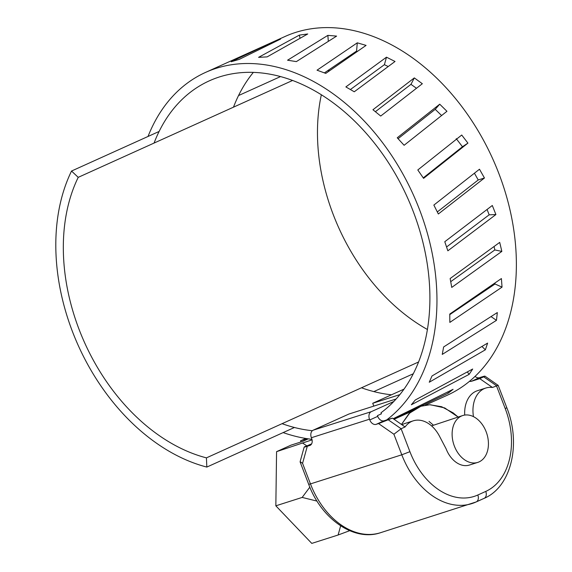 <?xml version="1.0" encoding="UTF-8"?>
<svg xmlns="http://www.w3.org/2000/svg" width="572" height="572" viewBox="0 0 572 572"><rect width="100%" height="100%" fill="white"/><g stroke="black" fill="none" stroke-linecap="round" stroke-linejoin="round"><path stroke-width="0.86" d="M393.221 418.704L453.067 389.317L448.434 393.05L393.729 419.062M472.679 369.026L469.147 374.36L411.339 404.769L415.293 399.985L472.679 369.026M487.623 343.1L485.363 349.814L429.257 382.232L431.996 375.983L487.623 343.1M497.318 312.555L496.467 320.356L442.256 354.418L443.629 346.968L497.318 312.555M501.401 278.55L502.037 287.13L449.849 322.408L449.764 314.064L501.401 278.55M499.706 242.392L501.844 251.401L451.744 287.423L450.15 278.528L499.706 242.392M492.306 205.484L495.91 214.55L447.855 250.815L444.78 241.72L492.306 205.484M148.034 136.472A196.868 138.96 65.7 0 1 205.527 72.422L284.949 36.522A196.868 138.96 65.7 0 1 498.877 173.581A196.868 138.96 65.7 0 1 447.104 395.316L425.303 405.169M478.106 182.969L438.345 213.985L433.855 205.069L479.486 169.226L484.455 177.992L478.106 182.969M205.527 72.422A196.868 138.96 65.7 0 1 419.455 209.474A196.868 138.96 65.7 0 1 386.608 419.97M311.94 439.332A196.868 138.96 65.7 0 1 283.14 432.589M349.692 530.687L338.116 535.006L340.64 525.854M317.024 501.101L302.166 497.425L309.831 487.158M154.061 143.071A187.637 132.447 65.7 0 1 209.323 80.831A187.637 132.447 65.7 0 1 413.227 211.461A187.637 132.447 65.7 0 1 381.002 412.762L381.41 413.821L377.441 415.615L377.727 416.359A6.149 4.34 -114.3 0 0 384.077 420.77L392.378 418.125L405.083 426.948A29.608 20.899 -107.7 0 1 413.27 420.828A29.608 20.899 -107.7 0 1 439.396 436.028L446.088 448.784A24.61 17.375 72.3 0 0 469.448 465.05L477.749 462.405A24.61 17.375 72.3 0 0 486.157 431.781A24.61 17.375 72.3 0 0 462.805 415.515A24.61 17.375 72.3 0 0 454.39 446.139A24.61 17.375 72.3 0 0 477.749 462.405M462.805 415.515L431.56 425.883M456.256 138.66L462.462 146.747L423.266 177.885M398.083 138.681L435.228 109.323L441.591 115.537M375.404 111.683L410.968 84.349L416.459 88.267M350.429 89.504L384.405 64.686L388.188 66.516M324.424 72.873L356.57 51.094L357.443 51.33M474.424 173.216L478.228 179.973L437.337 211.912M233.483 107.178A187.637 132.447 65.7 0 1 253.339 72.401M312.355 430.716A187.637 132.447 65.7 0 1 282.075 423.673M391.498 394.794A187.637 132.447 65.7 0 1 361.49 387.78M420.935 406.263L414.457 409.337L408.837 413.863L401.48 424.445L409.709 413.027L420.928 406.263L429.736 404.754L441.627 406.713L453.117 412.848L458.086 417.017L444.701 407.929L430.33 404.747M305.384 446.382C303.36 447.347 303.989 447.318 307.278 446.31L302.574 463.341L300.136 461.647L304.168 447.061L311.633 443.865M487.087 209.488L489.16 214.822L446.596 246.961M494.065 246.546L494.83 249.943L450.75 281.66M494.966 283.018L495.023 283.998L449.778 314.629M300.994 441.963L300.557 440.819L305.777 438.459M338.116 535.006L311.783 543.4L275.84 505.82L276.569 451.658L290.941 445.166L302.366 441.52L308.279 438.853M307.228 438.695L300.557 440.819M276.569 451.658L312.062 439.854M307.278 446.31L310.36 445.238M384.077 420.77L376.133 424.36L378.571 423.587L392.378 418.125M475.089 376.376A6.149 4.34 -114.3 0 0 479.379 377.699L481.817 376.919C485.099 375.911 485.735 375.883 483.712 376.848L484.92 376.14L498.162 385.335L492.449 387.466L479.744 378.643L483.712 376.848L496.417 385.664L505.226 408.601A67.675 47.776 72.3 0 1 485.75 491.419L477.813 495.009A67.675 47.776 72.3 0 1 409.917 451.68L401.115 428.743L393.901 434.234L378.571 423.587M479.379 377.699L471.442 381.288L479.744 378.643M405.083 426.948L401.115 428.743L388.409 419.919M473.466 416.638A29.608 20.899 -107.7 0 1 485.814 388.038A29.608 20.899 -107.7 0 1 492.449 387.466M401.987 424.796A29.608 20.899 -107.7 0 1 404.969 423.473L413.27 420.828M464.707 415.072A29.608 20.899 -107.7 0 1 477.506 390.683L485.814 388.038M309.709 445.531A6.149 4.34 65.7 0 0 310.045 445.402A6.149 4.34 65.7 0 0 311.661 438.474L311.375 437.73A6.149 4.34 -107.7 0 1 313.149 430.201L371.271 411.676A6.149 4.34 72.3 0 0 369.498 419.204L369.784 419.948L377.727 416.359M396.153 398.984L348.884 414.049L313.149 430.201M393.836 401.48L371.271 411.676M373.802 406.113L372.715 403.281L399.871 394.623M404.039 389.124L372.715 403.281M376.133 424.36A6.149 4.34 65.7 0 1 369.784 419.948M471.442 381.288A6.149 4.34 65.7 0 1 469.512 381.317M306.706 445.781L302.903 443.264M275.84 505.82L302.166 497.425M272.787 42.071L280.58 39.06L239.239 59.388L231.195 61.726L272.787 42.071L273.03 42.693M299.328 35.121L307.736 33.97L267.138 56.885L258.58 57.35L299.328 35.121L300.043 38.231M327.863 35.371L336.608 36.108L296.353 61.612L287.559 60.21L327.863 35.371L328.314 41.284M357.285 42.828L366.087 45.395L325.775 73.395L317.031 70.192L357.285 42.828L356.57 51.094M386.479 57.186L395.03 61.476L354.254 91.777L345.867 86.915L386.479 57.186L384.405 64.686M414.314 77.906L422.336 83.726L380.709 116.052L372.951 109.738L414.314 77.906L410.968 84.349M439.725 104.19L446.947 111.297L404.111 145.288L397.24 137.788L439.725 104.19L435.228 109.323M461.726 135.028L467.925 143.122L423.58 178.357L417.803 169.97L461.726 135.028M505.226 408.601L506.813 407.722L498.162 385.335M447.812 391.927L448.434 393.05M467.331 371.957L469.147 374.36M481.96 346.496L485.363 349.814M491.069 316.609L496.467 320.356M495.023 283.998L502.037 287.13M494.83 249.943L501.844 251.401M489.16 214.822L495.91 214.55M478.228 179.973L484.455 177.992M462.462 146.747L467.925 143.122M294.416 427.491L206.828 467.074A187.809 132.568 65.7 0 1 78.9 346.918A187.809 132.568 65.7 0 1 71.529 171.042L159.109 131.46M280.509 76.591L238.531 95.567M413.306 373.752L373.838 391.591M292.557 80.473L78.221 177.349L71.529 171.042M427.427 329.501A177.971 125.625 65.7 0 1 321.342 94.788M328.342 71.586A177.971 125.625 65.7 0 1 329.129 69.648M418.604 361.969L206.428 457.865A177.971 125.625 65.7 0 1 85.207 344.001A177.971 125.625 65.7 0 1 78.221 177.349M206.828 467.074L206.428 457.865M433.269 425.039L429.021 421.4M369.498 419.204L311.375 437.73M302.574 463.341L310.46 483.905L401.794 454.797L393.901 434.234M483.805 498.477A6.149 4.34 -114.3 0 0 484.134 498.348L476.19 501.937A6.149 4.34 -114.3 0 1 475.861 502.066A73.824 52.116 -107.7 0 1 471.864 503.596A73.824 52.116 -107.7 0 1 401.794 454.797L409.917 451.68M380.537 532.704C354.175 541.856 321.364 519.026 308.694 484.312L310.46 483.905A73.824 52.116 72.3 0 0 380.537 532.704L476.19 501.937A6.149 4.34 -114.3 0 0 477.813 495.009M506.813 407.722C521.407 443.829 511.261 487.015 484.134 498.348A6.149 4.34 -114.3 0 0 485.75 491.419M411.647 411.339L394.058 419.29M300.157 462.076L308.694 484.312"/></g></svg>
